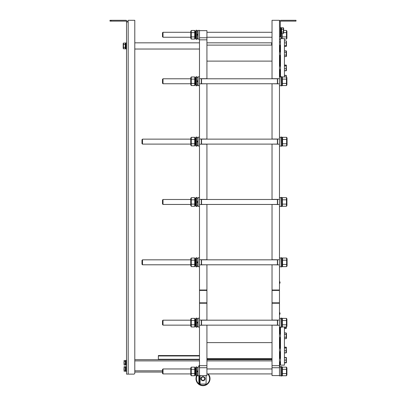 <?xml version="1.0" encoding="UTF-8"?>
<svg xmlns="http://www.w3.org/2000/svg" width="406" height="406" viewBox="0 0 406 406"><rect width="100%" height="100%" fill="white"/><g stroke="black" fill="none" stroke-linecap="round" stroke-linejoin="round"><path stroke-width="0.61" d="M279.47 281.536L279.47 314.604M125.251 44.498L123.475 44.498L123.475 43.061L125.251 43.061L125.251 48.791L123.475 48.791L123.475 44.498L123.312 46.654M123.475 43.061L123.18 43.574L123.18 48.284L123.475 48.791M125.251 47.36L123.475 47.36M281.576 29.202L281.576 27.77L283.352 27.77L283.352 32.064L283.352 29.202L281.576 29.202L281.576 32.064L283.352 32.064L283.352 33.495L281.576 33.495L281.576 32.064M283.352 33.495L283.642 32.987L283.642 28.278L283.352 27.77L283.642 28.278M283.571 30.47L283.352 29.202M203 376.606A2.066 2.066 0 0 0 200.934 378.671A2.066 2.066 0 0 0 203 380.742A2.066 2.066 0 0 0 205.066 378.671A2.066 2.066 0 0 0 203 376.606M280.028 313.366L280.028 313.777L280.028 313.366A1.188 1.188 0 0 0 279.678 312.605M279.47 282.571L279.47 313.569M203 377.007A1.67 1.67 0 0 1 204.446 379.508A1.67 1.67 0 0 1 201.554 379.508A1.67 1.67 0 0 1 203 377.007M203 380.701L204.756 379.686L204.756 377.661L203 376.646L201.244 377.661L201.244 379.686L203 380.701M125.764 47.771L125.86 48.015A1.319 0.604 103.2 0 1 125.515 48.329A1.319 0.655 94.3 0 1 125.266 48.39L125.515 48.41A1.319 0.655 94.3 0 0 125.86 48.253L125.86 48.304A1.319 0.655 84.9 0 1 125.764 48.334M125.596 47.979A1.319 0.604 103.2 0 1 125.266 48.273L125.515 48.329M125.271 48.314A1.319 0.655 84.9 0 1 125.266 48.309L125.287 47.974M125.723 47.385L125.86 47.609A1.319 0.502 110.4 0 1 125.515 48.055L125.292 47.669A2.126 0.812 -69.6 0 0 125.403 47.558M125.606 47.487L125.86 47.609M125.611 47.517A1.319 0.502 110.4 0 1 125.266 47.964L125.266 48.035A1.319 0.599 76.2 0 0 125.281 48.055M125.632 46.842L125.86 47.066A1.319 0.365 115.7 0 1 125.515 47.614L125.292 47.258A2.126 0.584 -64.3 0 0 125.474 47.005M125.601 46.888L125.86 47.066M125.611 46.944A1.319 0.365 115.7 0 1 125.266 47.492M125.596 46.243L125.86 46.431L125.515 47.03L125.292 46.746A2.126 0.31 -61.1 0 0 125.596 46.243L125.86 46.431M125.611 46.294L125.266 46.893M125.596 45.639L125.86 45.756L125.515 46.355L125.266 46.213L125.596 45.639M125.611 45.609L125.266 46.213M125.515 45.65L125.266 45.513L125.611 44.954L125.86 45.091L125.54 45.7A2.126 0.289 -61 0 1 125.845 45.193L125.86 45.091M125.266 45.513L125.54 45.7M125.515 44.964L125.266 44.843A1.319 0.35 116 0 1 125.611 44.376L125.86 44.498A1.319 0.35 116 0 0 125.515 44.964L125.535 45.071M125.632 44.964A2.126 0.563 -64 0 1 125.845 44.665L125.86 44.498M125.266 44.843L125.515 45.096M125.515 44.361L125.266 44.264A1.319 0.492 110.9 0 1 125.611 43.924L125.86 44.021A1.319 0.492 110.9 0 0 125.515 44.361L125.53 44.472M125.682 44.411A2.126 0.797 -69.1 0 1 125.845 44.234L125.86 43.838A1.319 0.604 76.8 0 0 125.855 43.828M125.266 44.264L125.434 44.548M125.515 43.884L125.266 43.818A1.319 0.599 103.8 0 1 125.611 43.635L125.86 43.696A1.319 0.599 103.8 0 0 125.515 43.884L125.525 43.985M125.774 43.985A2.126 0.964 -76.2 0 1 125.845 43.944L125.86 43.554A1.319 0.655 95.1 0 0 125.733 43.513A1.319 0.655 95.1 0 0 125.515 43.569L125.52 43.65M125.266 43.818L125.368 44.132M125.606 43.528A1.319 0.655 95.1 0 0 125.484 43.493A1.319 0.655 95.1 0 0 125.266 43.543L125.515 43.569M125.764 43.518A1.319 0.655 85.7 0 0 125.515 43.447L125.266 43.584M125.266 43.462L125.52 43.498M125.266 43.894L125.337 44.168M125.723 45.391L125.723 45.675M125.723 45.995L125.723 46.355M125.723 46.68L125.723 47M125.434 44.33L125.434 44.589M125.434 44.929L125.434 45.223M125.434 45.604L125.434 45.914M126.53 49.03L125.911 49.03L125.911 42.828L126.53 42.828M281.064 28.79L280.967 28.547A1.319 0.604 -76.8 0 1 281.312 28.232L281.541 28.587M281.231 28.582A1.319 0.604 -76.8 0 1 281.561 28.288L281.561 28.253A1.319 0.655 -95.1 0 1 281.561 28.253M281.104 29.176L280.967 28.953A1.319 0.502 -69.6 0 1 281.312 28.506L281.536 28.892A2.126 0.812 110.4 0 0 281.419 29.004M281.216 29.044A1.319 0.502 -69.6 0 1 281.561 28.598L281.561 28.527A1.319 0.599 -103.8 0 0 281.546 28.506M281.196 29.719L280.967 29.496A1.319 0.365 -64.3 0 1 281.312 28.948L281.536 29.303A2.126 0.584 115.7 0 0 281.353 29.552M281.226 29.674L280.967 29.496M281.216 29.618A1.319 0.365 -64.3 0 1 281.561 29.07M281.231 30.318L280.967 30.13L281.312 29.531L281.536 29.816A2.126 0.31 118.9 0 0 281.231 30.318L280.967 30.13M281.216 30.267L281.561 29.668M281.231 30.922L280.967 30.805L281.312 30.206L281.561 30.348L281.231 30.922M281.216 30.952L281.561 30.348M281.312 30.912L281.561 31.049L281.216 31.607L280.967 31.47L281.287 30.861A2.126 0.289 119 0 1 280.982 31.369L280.967 31.47M281.561 31.049L281.287 30.861M281.312 31.597L281.561 31.719A1.319 0.35 -64 0 1 281.216 32.186L280.967 32.064A1.319 0.35 -64 0 0 281.312 31.597L281.292 31.49M281.196 31.597A2.126 0.563 116 0 1 280.982 31.896L280.967 32.064M281.561 31.719L281.312 31.465M281.312 32.201L281.561 32.297A1.319 0.492 -69.1 0 1 281.216 32.637L280.967 32.541A1.319 0.492 -69.1 0 0 281.312 32.201L281.297 32.089M281.145 32.15A2.126 0.797 110.9 0 1 280.982 32.328L280.967 32.541M281.561 32.297L281.394 32.013M281.312 32.678L281.561 32.744A1.319 0.599 -76.2 0 1 281.216 32.927L280.967 32.866A1.319 0.599 -76.2 0 0 281.312 32.678L281.302 32.576M281.053 32.576A2.126 0.964 103.8 0 1 280.982 32.617L280.967 33.008A1.319 0.655 -84.9 0 0 281.094 33.048A1.319 0.655 -84.9 0 0 281.312 32.993L281.307 32.911M281.561 32.744L281.459 32.429M281.221 33.033A1.319 0.655 -84.9 0 0 281.343 33.069A1.319 0.655 -84.9 0 0 281.561 33.018L281.312 32.993M281.064 33.043A1.319 0.655 -94.3 0 0 281.312 33.114L281.561 32.977M281.561 33.099L281.307 33.064M281.49 32.394L281.556 32.673M280.972 28.4L280.967 28.308A1.319 0.655 -85.7 0 1 281.312 28.151L281.551 28.288M281.104 31.171L281.104 30.886M281.104 30.567L281.104 30.206M281.104 29.882L281.104 29.562M281.394 32.231L281.394 31.972M281.394 31.632L281.394 31.338M281.394 30.957L281.394 30.648M280.916 27.532L280.916 33.734L280.297 33.734L280.297 27.532L280.916 27.532M280.607 366.994L280.607 366.694L281.926 366.694L281.926 367.826M281.952 367.907L282.388 367.146L282.155 367.547L281.926 366.694M286.306 352.697L284.428 352.9L286.205 352.9L286.494 352.393L286.306 347.374M208.176 373.921A7.029 7.029 0 0 1 203 385.7A7.029 7.029 0 0 1 196.509 375.986M199.143 384.046A6.613 6.613 0 0 0 209.131 381.153A6.613 6.613 0 0 0 207.598 373.921M197.301 375.317A6.613 6.613 0 0 0 198.869 383.837M279.47 366.481L279.988 366.481L279.988 366.994M128.184 374.124L133.762 374.124A1.035 1.035 0 0 0 134.797 373.094L134.797 20.3L128.184 20.3L128.184 374.124L126.53 374.124L126.53 21.954A0.827 0.827 0 0 0 125.703 21.127L109.996 21.127L109.996 20.3L125.703 20.3A1.654 1.654 0 0 1 127.357 21.954M128.184 21.954L126.53 21.954M134.797 20.3L134.797 42.828L199.488 42.828M199.488 49.03L134.797 49.03L134.797 359.66L199.488 359.66M162.491 372.058L134.797 372.058L134.797 373.094M271.614 45.102L271.614 42.828L272.03 43.239M158.36 359.66L158.36 355.549L199.488 355.549M158.36 355.971L199.488 355.971M206.928 368.958L272.03 368.958L272.03 358.625L206.928 358.625M272.03 359.66L206.928 359.66M200.107 375.575L200.107 384.046L198.869 384.046L198.869 375.885M198.869 366.994L198.869 365.654L199.488 365.654L199.488 375.885L197.834 375.677L198.042 366.994L198.042 375.885M199.488 384.046L199.488 375.575L206.928 375.575L206.928 367.724L199.488 367.724M200.107 384.046L206.101 384.046L206.101 375.575M287.22 20.3L292.386 20.3M279.47 21.954A1.654 1.654 0 0 1 281.125 20.3L296.004 20.3L296.004 21.127L281.125 21.127A0.827 0.827 0 0 0 280.297 21.954L280.297 36.834L279.47 36.834M206.928 144.1L206.928 199.382L199.488 199.382L199.488 365.659L206.928 365.659L206.928 367.724M206.928 204.446L199.488 204.548M206.928 204.548L206.928 259.733L199.488 259.733M206.928 264.793L199.488 264.9M206.928 264.9L206.928 290.011L199.488 290.011M206.928 290.011L206.928 290.422L199.488 290.422M206.928 290.422L206.928 302.825L199.488 302.825M206.928 302.825L206.928 303.236L199.488 303.236M206.928 303.236L206.928 320.08L199.488 320.08M206.928 325.145L199.488 325.247M206.928 325.247L206.928 365.659M199.488 37.773L206.928 37.773L206.928 30.633L199.488 30.633L199.488 199.382M206.928 37.773L206.928 39.844L199.488 39.844M206.928 39.844L206.928 78.688L199.488 78.688M206.928 83.748L199.488 83.854M206.928 83.854L206.928 139.035L199.488 139.035M206.928 144.201L199.488 144.201M272.03 45.102L206.928 45.102M279.47 20.3L272.03 20.3L272.03 78.688L279.47 78.688L279.47 20.3M281.125 375.677L279.47 375.885L279.47 83.854L272.03 83.748M279.47 139.035L272.03 139.035L272.03 83.854M279.47 144.201L272.03 144.1M279.47 199.382L272.03 199.382L272.03 144.201M279.47 204.548L272.03 204.446M279.47 259.733L272.03 259.733L272.03 204.548M279.47 264.9L272.03 264.793M279.47 290.011L272.03 290.011L272.03 264.9M279.47 290.422L272.03 290.422L272.03 290.011M279.47 302.825L272.03 302.825L272.03 290.422M279.47 303.236L272.03 303.236L272.03 302.825M279.47 320.08L272.03 320.08L272.03 303.236M279.47 325.247L272.03 325.145M279.47 365.659L272.03 365.659L272.03 325.247M279.47 367.724L272.03 367.724L272.03 365.659M279.47 375.575L272.03 375.575L272.03 367.724M279.881 358.452L279.881 351.692M279.881 348.384L279.881 337.452M279.881 334.148L279.881 327.388M279.881 76.338L279.881 69.578M279.881 66.274L279.881 55.343M279.881 52.039L279.881 45.279M286.306 70.588L284.428 70.791L286.205 70.791L286.494 70.284L286.306 65.264M284.428 347.272L286.205 347.272L286.494 347.678L286.205 347.171L284.428 347.171M284.428 65.158L286.205 65.158L286.494 65.569L286.205 65.061L284.428 65.061M284.428 50.826L286.205 50.826L286.494 51.334L286.494 56.048L286.205 56.556L284.428 56.556L286.205 56.556L286.205 52.257L286.205 55.12L284.428 55.12M286.372 41.057L286.205 46.391L286.494 45.979L286.494 41.265L286.205 40.859L284.428 40.859M286.494 77.018L286.306 75.511M286.423 362.583L286.423 357.625M284.428 357.625L286.205 357.625L286.205 362.583L284.428 362.583M284.428 360.102L286.205 360.102M286.205 347.272L286.205 352.804L286.494 352.393L286.205 352.9M284.428 350.779L286.205 350.779M284.428 352.804L286.205 352.804M284.428 348.013L286.205 348.013M280.5 337.452L279.47 337.452M286.494 338.157L286.494 333.443L286.205 332.935L286.205 338.665L286.494 338.157L286.205 338.665L284.428 338.665L286.205 338.665M284.428 337.234L286.205 337.234L286.205 334.366L284.428 334.366M284.428 332.935L286.205 332.935L286.494 333.443M286.382 326.962L286.205 328.5L286.494 326.916M284.428 328.5L286.205 328.5M284.428 327.759L286.205 327.759M286.205 362.127L286.205 362.868L286.494 362.462M284.428 362.868L286.205 362.868M284.428 357.336L286.372 357.534M284.428 75.511L286.205 75.511L286.418 76.973M286.205 65.158L286.205 70.695L286.494 70.284M284.428 68.67L286.205 68.67M284.428 70.695L286.205 70.695M284.428 65.899L286.205 65.899M280.5 55.343L279.47 55.343M286.205 50.826L286.205 52.257L284.428 52.257M286.494 56.048L286.205 56.556M284.428 42.884L286.205 42.884M284.428 46.391L286.205 46.391M284.428 45.65L286.205 45.65M286.372 75.425L284.428 75.227M280.5 358.868L280.455 358.244M280.297 327.454L280.5 326.967M284.428 326.962L284.428 365.136L280.5 365.136L280.5 327.109M280.5 76.759L280.455 76.135M280.297 45.34L280.5 44.858M280.5 76.825L280.5 38.59L284.428 38.59L284.428 76.973M280.5 362.096A1.654 0.284 118.5 0 0 280.257 362.497L280.358 361.766M280.236 362.451L280.5 361.99M280.5 362.649L280.023 362.984L280.358 362.406L280.023 362.984M280.5 363.324L280.023 363.609L280.333 363.03A1.654 0.284 118.5 0 1 280.044 363.497L280.023 363.609M280.5 363.928A1.182 0.381 -66.2 0 1 280.236 364.223L280.023 364.126A1.182 0.381 -66.2 0 0 280.358 363.73L280.333 363.588M280.231 363.72A1.654 0.533 113.8 0 1 280.044 363.954L280.023 364.126M280.5 364.395A1.182 0.513 -73.9 0 1 280.236 364.542L280.023 364.481A1.182 0.513 -73.9 0 0 280.358 364.258L280.343 364.126M280.14 364.177A1.654 0.716 73.9 0 0 280.155 364.192A1.654 0.716 106.1 0 1 280.044 364.263L280.023 364.481M280.028 364.558A1.182 0.584 -95.8 0 1 280.023 364.547L280.023 364.629A1.182 0.584 -84.3 0 0 280.14 364.664A1.182 0.584 -84.3 0 0 280.358 364.603L280.348 364.507M280.247 364.654A1.182 0.584 -84.3 0 0 280.353 364.684A1.182 0.584 -84.3 0 0 280.5 364.659M280.5 364.71L280.14 364.664M280.17 362.725L280.17 362.416M280.17 362.066L280.17 361.802M280.419 363.761L280.419 363.456M280.419 363.121L280.419 362.797M279.988 361.756L279.988 365.238L279.47 365.238M279.678 281.602A1.188 1.188 0 0 1 280.028 282.363L280.028 282.774L280.028 282.363M281.952 137.071L281.952 146.165L281.125 146.165L281.125 137.071L281.952 137.071M281.952 257.769L281.952 266.864L281.125 266.864L281.125 257.769L281.952 257.769M277.405 144.201L277.405 139.035M277.608 139.035L277.608 144.201M279.47 137.172L281.125 137.38M281.125 145.855L280.916 137.172M277.405 264.9L277.405 259.733M277.608 259.733L277.608 264.9M279.47 257.871L281.125 258.079M281.125 266.554L280.916 257.871M201.554 139.035L201.554 144.201M201.346 144.201L201.346 139.035M199.488 146.064L197.834 145.855L198.042 137.172L198.042 146.064M201.554 259.733L201.554 264.9M201.346 264.9L201.346 259.733M199.488 266.757L197.834 266.554L198.042 257.871L198.042 266.757M195.21 144.643L195.21 144.379M195.21 139.075L195.21 138.451M195.611 138.015A1.746 0.863 94.9 0 0 195.464 137.974A1.746 0.863 94.9 0 0 195.184 138.04L195.21 138.187M191.267 143.765L191.267 145.911L190.764 145.049L190.764 138.187L191.267 137.324L194.707 137.324L194.707 139.471L191.267 139.471L191.267 143.765L194.707 143.765L194.707 139.471M190.764 138.187L191.267 137.324L191.267 139.471M194.707 145.911L195.184 145.089L194.707 145.911L191.267 145.911L194.707 145.911L194.707 143.765M195.19 138.157L194.707 137.324L195.19 138.101M195.793 139.354A3.04 1.142 -69.2 0 1 195.971 139.177L196.007 138.756A1.746 0.655 110.8 0 0 195.489 139.228L195.184 139.111A1.746 0.655 110.8 0 1 195.702 138.644L196.007 138.542A1.746 0.797 76.7 0 0 195.986 138.517M195.986 144.485L195.976 144.13M195.733 145.038L196.007 145.145M195.19 145.201A1.746 0.863 85.1 0 1 195.184 145.196L195.489 145.206A1.746 0.797 103.3 0 0 196.007 144.693L195.702 144.617A1.746 0.797 103.3 0 1 195.184 145.135L195.22 144.683M195.981 144.729L196.007 145.059A1.746 0.868 94.5 0 1 195.489 145.338L195.195 145.14M195.585 145.15A1.746 0.868 94.5 0 1 195.184 145.318M195.91 144.242L196.007 144.693M195.788 143.663L196.007 144.079A1.746 0.665 110.6 0 1 195.489 144.785L195.235 144.1A3.04 1.152 -69.4 0 0 195.316 144.018M195.687 143.82L196.007 144.079M195.702 143.963A1.746 0.665 110.6 0 1 195.184 144.668M195.682 142.897L196.007 143.262A1.746 0.477 115.8 0 1 195.489 144.105L195.235 143.516A3.04 0.827 -64.2 0 0 195.459 143.206M195.672 142.922L196.007 143.262M195.702 143.115A1.746 0.477 115.8 0 1 195.184 143.957M195.667 142.059L196.007 142.313L195.489 143.222L195.235 142.775A3.04 0.436 -61.1 0 0 195.667 142.059L196.007 142.313M195.702 142.146L195.184 143.054M195.667 141.192L196.007 141.313L195.489 142.212L195.184 142.034L195.667 141.192M195.702 141.136L195.184 142.034M195.489 141.151L195.184 140.983L195.702 140.166L196.007 140.334L195.54 141.252A3.04 0.416 -61 0 1 195.971 140.532L196.007 140.334M195.184 140.983L195.54 141.252M195.184 139.979A1.746 0.467 116 0 1 195.702 139.309L196.007 139.456A1.746 0.467 116 0 0 195.489 140.131L195.184 139.979L195.489 140.131M195.672 140.202A3.04 0.812 -64 0 1 195.971 139.781L196.007 139.456M195.184 139.111L195.418 139.634M195.489 139.228L195.519 139.507M195.489 138.522L195.184 138.446A1.746 0.792 103.7 0 1 195.702 138.218L196.007 138.289A1.746 0.792 103.7 0 0 195.489 138.522L195.509 138.761M195.971 138.745L196.007 138.091A1.746 0.863 94.9 0 0 195.768 137.999A1.746 0.863 94.9 0 0 195.489 138.065L195.499 138.233M195.184 138.446L195.25 139.025M195.829 138.01A1.746 0.868 85.5 0 0 195.489 137.898L195.184 137.918L195.489 138.065M195.438 139.207L195.438 139.608M195.438 140.106L195.438 140.557M195.438 141.121L195.438 141.618M195.788 140.826L195.788 141.186M195.788 141.618L195.788 142.196M195.788 142.719L195.788 143.156M195.788 143.658L195.788 143.993M195.438 142.181L195.438 142.45M196.017 146.165L196.017 137.071L196.839 137.071L196.839 146.165L196.017 146.165M196.839 141.43L197.834 141.07M197.834 137.741L196.839 137.741M196.839 142.166L197.834 141.806M195.21 265.072L195.235 264.793A3.04 1.152 -69.4 0 0 195.316 264.717M191.267 260.17L191.267 266.61L194.707 266.61L195.184 265.783L194.707 266.61L194.707 258.018L195.184 258.845L194.707 258.018L191.267 258.018L191.267 260.17L194.707 260.17M190.764 258.886L191.267 258.018L190.764 258.886L190.764 265.747L191.267 266.61L194.707 266.61M195.793 260.053A3.04 1.142 -69.2 0 1 195.971 259.876L196.007 259.454A1.746 0.655 110.8 0 0 195.489 259.926L195.184 259.81A1.746 0.655 110.8 0 1 195.702 259.338L196.007 259.241A1.746 0.797 76.7 0 0 195.986 259.216M195.489 259.221L195.184 259.145A1.746 0.792 103.7 0 1 195.702 258.911L196.007 258.987A1.746 0.792 103.7 0 0 195.489 259.221L195.509 259.454M195.21 265.341L195.21 264.793M195.21 259.774L195.21 259.15M191.267 264.463L194.707 264.463M195.986 265.184L195.976 264.829M195.733 265.732L196.007 265.844M195.19 265.9A1.746 0.863 85.1 0 1 195.184 265.894L195.489 265.905A1.746 0.797 103.3 0 0 196.007 265.387L195.702 265.316A1.746 0.797 103.3 0 1 195.184 265.834L195.22 265.382M195.981 265.428L196.007 265.757A1.746 0.868 94.5 0 1 195.489 266.037L195.195 265.834M195.585 265.849A1.746 0.868 94.5 0 1 195.184 266.011M195.91 264.94L196.007 265.387M195.788 264.692L195.788 264.357L196.007 264.773A1.746 0.665 110.6 0 1 195.489 265.478L195.235 264.798M195.687 264.519L196.007 264.773M195.702 264.661A1.746 0.665 110.6 0 1 195.184 265.367M195.682 263.595L196.007 263.961A1.746 0.477 115.8 0 1 195.489 264.798L195.235 264.21A3.04 0.827 -64.2 0 0 195.459 263.905M195.672 263.621L196.007 263.961M195.702 263.814A1.746 0.477 115.8 0 1 195.184 264.651M195.667 262.758L196.007 263.012L195.489 263.92L195.235 263.474A3.04 0.436 -61.1 0 0 195.667 262.758L196.007 263.012M195.702 262.844L195.184 263.753M195.667 261.89L196.007 262.007L195.489 262.905L195.184 262.733L195.667 261.89M195.702 261.834L195.184 262.733M195.489 261.85L195.184 261.677L195.702 260.86L196.007 261.033L195.54 261.951A3.04 0.416 -61 0 1 195.971 261.225L196.007 261.033M195.184 261.677L195.54 261.951M195.184 260.677A1.746 0.467 116 0 1 195.702 260.007L196.007 260.155A1.746 0.467 116 0 0 195.489 260.825L195.184 260.677L195.489 260.825M195.672 260.901A3.04 0.812 -64 0 1 195.971 260.479L196.007 260.155M195.184 259.81L195.418 260.327M195.489 259.926L195.519 260.205M195.971 259.444L196.007 258.789A1.746 0.863 94.9 0 0 195.768 258.698A1.746 0.863 94.9 0 0 195.489 258.764L195.499 258.932M195.184 259.145L195.25 259.723M195.611 258.708A1.746 0.863 94.9 0 0 195.464 258.673A1.746 0.863 94.9 0 0 195.184 258.739L195.489 258.764M195.184 258.739L195.21 259.114M195.19 258.734L195.494 258.673M195.829 258.708A1.746 0.868 85.5 0 0 195.489 258.592M195.438 259.906L195.438 260.307M195.438 260.804L195.438 261.256M195.438 261.819L195.438 262.317M195.788 261.525L195.788 261.885M195.788 262.317L195.788 262.895M195.788 263.418L195.788 263.854M195.438 262.88L195.438 263.144M196.017 266.864L196.017 257.769L196.839 257.769L196.839 266.864L196.017 266.864M196.839 262.129L197.834 261.763M197.834 258.439L196.839 258.439M196.839 262.865L197.834 262.504M282.556 143.765L282.556 145.911L286.636 145.911L287.078 145.15L287.078 138.086L286.636 137.324L282.556 137.324L282.556 143.765L286.636 143.765L286.636 137.324L282.556 137.324L282.114 138.086L282.556 137.324M282.556 145.911L282.114 145.15L282.114 138.086M286.636 145.911L286.636 143.765M286.636 139.471L282.556 139.471M141.988 143.582L142.506 144.1L141.988 143.582L141.988 139.654L142.506 139.136L142.506 144.1L190.764 144.1M201.554 144.1L277.405 144.1M282.114 258.779L282.556 258.018L282.556 266.61L286.636 266.61L287.078 265.849L287.078 258.779L286.636 258.018L282.556 258.018L282.114 258.779L282.114 265.849L282.556 266.61M141.988 264.281L142.506 264.793L141.988 264.281L141.988 260.353L142.506 259.835L142.506 264.793L190.764 264.793M286.636 266.61L286.636 258.018L282.556 258.018M286.636 260.17L282.556 260.17M286.636 264.463L282.556 264.463M201.554 264.793L277.405 264.793M281.952 76.724L281.952 85.818L281.125 85.818L281.125 76.724L281.952 76.724M281.952 197.417L281.952 206.512L281.125 206.512L281.125 197.417L281.952 197.417M281.952 318.116L281.952 327.211L281.125 327.211L281.125 318.116L281.952 318.116M281.952 366.892L281.952 375.986L281.125 375.986L281.125 366.892L281.952 366.892M281.952 33.495L281.952 38.59M281.125 38.59L281.125 33.079M195.793 32.505A3.04 1.142 -69.2 0 1 195.971 32.328L196.007 31.907A1.746 0.655 110.8 0 0 195.489 32.378L195.184 32.262A1.746 0.655 110.8 0 1 195.702 31.79L196.007 31.693A1.746 0.797 76.7 0 0 195.986 31.668M195.489 31.668L195.184 31.597A1.746 0.792 103.7 0 1 195.702 31.363L196.007 31.44A1.746 0.792 103.7 0 0 195.489 31.668L195.509 31.907M195.793 79.008A3.04 1.142 -69.2 0 1 195.971 78.83L196.007 78.409A1.746 0.655 110.8 0 0 195.489 78.881L195.184 78.764A1.746 0.655 110.8 0 1 195.702 78.292L196.007 78.196A1.746 0.797 76.7 0 0 195.986 78.17M195.184 77.754L194.707 76.973L191.267 76.973L191.267 79.119L194.707 79.119L194.707 76.973L195.184 77.8M195.986 84.133L195.976 83.783M195.19 84.854A1.746 0.863 85.1 0 1 195.184 84.849L195.489 84.859A1.746 0.797 103.3 0 0 196.007 84.341L195.702 84.27A1.746 0.797 103.3 0 1 195.184 84.788L195.21 84.453M195.733 84.687L196.007 84.707A1.746 0.868 94.5 0 1 195.489 84.991L195.195 84.788M195.981 84.377L196.007 84.707M195.585 84.803A1.746 0.868 94.5 0 1 195.184 84.966M195.91 83.89L196.007 84.341M195.788 83.646L195.788 83.311L196.007 83.727A1.746 0.665 110.6 0 1 195.489 84.433L195.235 83.748A3.04 1.152 -69.4 0 0 195.316 83.672M195.687 83.474L196.017 83.748M195.702 83.616A1.746 0.665 110.6 0 1 195.184 84.321M195.682 82.55L196.007 82.915A1.746 0.477 115.8 0 1 195.489 83.753L195.235 83.164A3.04 0.827 -64.2 0 0 195.459 82.854M195.672 82.57L196.007 82.915M195.702 82.768A1.746 0.477 115.8 0 1 195.184 83.606M195.667 81.713L196.007 81.966L195.489 82.875L195.235 82.428A3.04 0.436 -61.1 0 0 195.667 81.713L196.007 81.966M195.702 81.799L195.184 82.702M195.667 80.845L196.007 80.961L195.489 81.86L195.184 81.687L195.667 80.845M195.702 80.789L195.184 81.687M195.489 80.804L195.184 80.632L195.702 79.815L196.007 79.982L195.54 80.901A3.04 0.416 -61 0 1 195.971 80.18L196.007 79.982M195.184 80.632L195.54 80.901M195.184 79.632A1.746 0.467 116 0 1 195.702 78.962L196.007 79.109A1.746 0.467 116 0 0 195.489 79.779L195.184 79.632L195.489 79.779M195.672 79.855A3.04 0.812 -64 0 1 195.971 79.429L196.007 79.109M195.184 78.764L195.418 79.282M195.489 78.881L195.519 79.155M195.489 78.17L195.184 78.099A1.746 0.792 103.7 0 1 195.702 77.866L196.007 77.942A1.746 0.792 103.7 0 0 195.489 78.17L195.509 78.409M195.971 78.399L196.007 77.744A1.746 0.863 94.9 0 0 195.768 77.647A1.746 0.863 94.9 0 0 195.489 77.713L195.499 77.886M195.184 78.099L195.25 78.678M195.611 77.663A1.746 0.863 94.9 0 0 195.464 77.622A1.746 0.863 94.9 0 0 195.184 77.688L195.489 77.713M195.19 77.683L195.494 77.627M195.829 77.658A1.746 0.868 85.5 0 0 195.489 77.546M195.438 78.86L195.438 79.261M195.438 79.754L195.438 80.21M195.438 80.774L195.438 81.271M195.788 80.479L195.788 80.84M195.788 81.271L195.788 81.845M195.788 82.372L195.788 82.809M195.438 81.829L195.438 82.098M195.793 199.706A3.04 1.142 -69.2 0 1 195.971 199.529L196.007 199.107A1.746 0.655 110.8 0 0 195.489 199.579L195.184 199.463A1.746 0.655 110.8 0 1 195.702 198.991L196.007 198.894A1.746 0.797 76.7 0 0 195.986 198.869M195.184 198.448L194.707 197.671L191.267 197.671L191.267 199.818L194.707 199.818L194.707 197.671L195.184 198.498M195.986 204.832L195.976 204.477M195.733 205.385L196.007 205.492M195.19 205.553A1.746 0.863 85.1 0 1 195.184 205.548L195.489 205.558A1.746 0.797 103.3 0 0 196.007 205.04L195.702 204.969A1.746 0.797 103.3 0 1 195.184 205.482L195.21 205.147M195.981 205.076L196.007 205.406A1.746 0.868 94.5 0 1 195.489 205.69L195.195 205.487M195.585 205.502A1.746 0.868 94.5 0 1 195.184 205.664M195.91 204.588L196.007 205.04M195.788 204.345L195.788 204.01L196.007 204.426A1.746 0.665 110.6 0 1 195.489 205.131L195.235 204.446A3.04 1.152 -69.4 0 0 195.316 204.37M195.687 204.172L196.007 204.426M195.702 204.309A1.746 0.665 110.6 0 1 195.184 205.02M195.682 203.249L196.007 203.614A1.746 0.477 115.8 0 1 195.489 204.451L195.235 203.863A3.04 0.827 -64.2 0 0 195.459 203.553M195.672 203.269L196.007 203.614M195.702 203.467A1.746 0.477 115.8 0 1 195.184 204.304M195.667 202.406L196.007 202.665L195.489 203.568L195.235 203.122A3.04 0.436 -61.1 0 0 195.667 202.406L196.007 202.665M195.702 202.498L195.184 203.401M195.667 201.543L196.007 201.66L195.489 202.558L195.184 202.381L195.667 201.543M195.702 201.483L195.184 202.381M195.489 201.498L195.184 201.33L195.702 200.513L196.007 200.681L195.54 201.599A3.04 0.416 -61 0 1 195.971 200.879L196.007 200.681M195.184 201.33L195.54 201.599M195.489 200.478L195.184 200.331A1.746 0.467 116 0 1 195.702 199.661L196.007 199.808A1.746 0.467 116 0 0 195.489 200.478L195.535 200.752M195.672 200.549A3.04 0.812 -64 0 1 195.971 200.128L196.007 199.808M195.184 200.331L195.53 200.762M195.184 199.463L195.418 199.98M195.489 199.579L195.519 199.853M195.489 198.869L195.184 198.798A1.746 0.792 103.7 0 1 195.702 198.564L196.007 198.641A1.746 0.792 103.7 0 0 195.489 198.869L195.509 199.107M195.971 199.092L196.007 198.438A1.746 0.863 94.9 0 0 195.768 198.346A1.746 0.863 94.9 0 0 195.489 198.412L195.499 198.585M195.184 198.798L195.25 199.376M195.611 198.361A1.746 0.863 94.9 0 0 195.464 198.321A1.746 0.863 94.9 0 0 195.184 198.387L195.489 198.412M195.829 198.356A1.746 0.868 85.5 0 0 195.489 198.245L195.21 198.534M195.438 199.559L195.438 199.96M195.438 200.452L195.438 200.909M195.438 201.472L195.438 201.965M195.788 201.173L195.788 201.533M195.788 201.965L195.788 202.543M195.788 203.066L195.788 203.507M195.438 202.528L195.438 202.797M195.793 320.405A3.04 1.142 -69.2 0 1 195.971 320.227L196.007 319.806A1.746 0.655 110.8 0 0 195.489 320.273L195.184 320.161A1.746 0.655 110.8 0 1 195.702 319.689L196.007 319.593A1.746 0.797 76.7 0 0 195.986 319.563M195.184 319.146L194.707 318.37L191.267 318.37L191.267 320.517L194.707 320.517L194.707 318.37L195.184 319.197M195.986 325.531L195.976 325.176M195.19 326.246A1.746 0.863 85.1 0 1 195.184 326.241L195.489 326.251A1.746 0.797 103.3 0 0 196.007 325.739L195.702 325.668A1.746 0.797 103.3 0 1 195.184 326.18L195.22 325.729M195.733 326.084L196.007 326.104A1.746 0.868 94.5 0 1 195.489 326.388L195.195 326.185M195.981 325.774L196.007 326.104M195.585 326.201A1.746 0.868 94.5 0 1 195.184 326.363M195.91 325.287L196.007 325.739M195.788 325.044L195.788 324.704L196.007 325.125A1.746 0.665 110.6 0 1 195.489 325.83L195.235 325.145A3.04 1.152 -69.4 0 0 195.316 325.069M195.687 324.866L196.007 325.125M195.702 325.008A1.746 0.665 110.6 0 1 195.184 325.713M195.682 323.942L196.007 324.308A1.746 0.477 115.8 0 1 195.489 325.15L195.235 324.561A3.04 0.827 -64.2 0 0 195.459 324.252M195.672 323.968L196.007 324.308M195.702 324.161A1.746 0.477 115.8 0 1 195.184 325.003M195.667 323.105L196.007 323.364L195.489 324.267L195.235 323.821A3.04 0.436 -61.1 0 0 195.667 323.105L196.007 323.364M195.702 323.196L195.184 324.1M195.667 322.237L196.007 322.359L195.489 323.257L195.184 323.08L195.667 322.237M195.702 322.181L195.184 323.08M195.489 322.197L195.184 322.029L195.702 321.212L196.007 321.379L195.54 322.298A3.04 0.416 -61 0 1 195.971 321.577L196.007 321.379M195.184 322.029L195.54 322.298M195.184 321.029A1.746 0.467 116 0 1 195.702 320.354L196.007 320.507A1.746 0.467 116 0 0 195.489 321.176L195.184 321.029L195.489 321.176M195.672 321.247A3.04 0.812 -64 0 1 195.971 320.826L196.007 320.507M195.184 320.161L195.418 320.679M195.489 320.273L195.519 320.552M195.489 319.568L195.184 319.492A1.746 0.792 103.7 0 1 195.702 319.263L196.007 319.334A1.746 0.792 103.7 0 0 195.489 319.568L195.509 319.806M195.971 319.791L196.007 319.136A1.746 0.863 94.9 0 0 195.768 319.045A1.746 0.863 94.9 0 0 195.489 319.111L195.499 319.283M195.184 319.492L195.25 320.07M195.611 319.06A1.746 0.863 94.9 0 0 195.464 319.02A1.746 0.863 94.9 0 0 195.184 319.086L195.489 319.111M195.829 319.055A1.746 0.868 85.5 0 0 195.489 318.943L195.21 319.233M195.438 320.258L195.438 320.654M195.438 321.151L195.438 321.608M195.438 322.171L195.438 322.663M195.788 321.872L195.788 322.232M195.788 322.663L195.788 323.242M195.788 323.765L195.788 324.206M195.438 323.227L195.438 323.496M195.793 369.176A3.04 1.142 -69.2 0 1 195.971 368.998L196.007 368.582A1.746 0.655 110.8 0 0 195.489 369.049L195.184 368.932A1.746 0.655 110.8 0 1 195.702 368.465L196.007 368.364A1.746 0.797 76.7 0 0 195.986 368.338M195.986 374.307L195.976 373.951M195.733 374.86L196.007 374.966M195.19 375.022A1.746 0.863 85.1 0 1 195.184 375.017L195.489 375.027A1.746 0.797 103.3 0 0 196.007 374.515L195.702 374.444A1.746 0.797 103.3 0 1 195.184 374.956L195.21 374.621M195.981 374.55L196.007 374.88A1.746 0.868 94.5 0 1 195.489 375.159L195.195 374.961M195.585 374.977A1.746 0.868 94.5 0 1 195.184 375.139M195.91 374.063L196.007 374.515M195.788 373.484L196.007 373.901A1.746 0.665 110.6 0 1 195.489 374.606L195.235 373.921A3.04 1.152 -69.4 0 0 195.316 373.84M195.687 373.642L196.007 373.901M195.702 373.784A1.746 0.665 110.6 0 1 195.184 374.489M195.682 372.718L196.007 373.084A1.746 0.477 115.8 0 1 195.489 373.926L195.235 373.337A3.04 0.827 -64.2 0 0 195.459 373.028M195.672 372.744L196.007 373.084M195.702 372.936A1.746 0.477 115.8 0 1 195.184 373.779M195.667 371.881L196.007 372.14L195.489 373.043L195.235 372.596A3.04 0.436 -61.1 0 0 195.667 371.881L196.007 372.14M195.702 371.967L195.184 372.875M195.667 371.013L196.007 371.135L195.489 372.033L195.184 371.855L195.667 371.013M195.702 370.957L195.184 371.855M195.489 370.972L195.184 370.805L195.702 369.988L196.007 370.155L195.54 371.074A3.04 0.416 -61 0 1 195.971 370.353L196.007 370.155M195.184 370.805L195.54 371.074M195.184 369.8A1.746 0.467 116 0 1 195.702 369.13L196.007 369.277A1.746 0.467 116 0 0 195.489 369.952L195.184 369.8L195.489 369.952M195.672 370.023A3.04 0.812 -64 0 1 195.971 369.602L196.007 369.277M195.184 368.932L195.418 369.455M195.489 369.049L195.519 369.328M195.489 368.343L195.184 368.267A1.746 0.792 103.7 0 1 195.702 368.039L196.007 368.11A1.746 0.792 103.7 0 0 195.489 368.343L195.509 368.582M195.971 368.567L196.007 367.912A1.746 0.863 94.9 0 0 195.768 367.821A1.746 0.863 94.9 0 0 195.489 367.887L195.499 368.054M195.184 368.267L195.25 368.846M195.611 367.836A1.746 0.863 94.9 0 0 195.464 367.795A1.746 0.863 94.9 0 0 195.184 367.861L195.489 367.887M195.829 367.831A1.746 0.868 85.5 0 0 195.489 367.719L195.21 368.009M195.438 369.029L195.438 369.43M195.438 369.927L195.438 370.379M195.438 370.942L195.438 371.439M195.788 370.648L195.788 371.008M195.788 371.439L195.788 372.018M195.788 372.541L195.788 372.982M195.788 373.479L195.788 373.819M195.438 372.003L195.438 372.272M190.764 31.338L191.267 30.47L191.267 39.062L190.764 38.2L190.764 31.338L191.267 30.47L194.707 30.47L195.19 31.247M195.986 37.631L195.976 37.281M195.733 38.184L196.007 38.296M195.19 38.352A1.746 0.863 85.1 0 1 195.184 38.347L195.489 38.357A1.746 0.797 103.3 0 0 196.007 37.839L195.702 37.768A1.746 0.797 103.3 0 1 195.184 38.286L195.21 37.951M195.981 37.88L196.007 38.205A1.746 0.868 94.5 0 1 195.489 38.489L195.195 38.286M195.585 38.301A1.746 0.868 94.5 0 1 195.184 38.463M195.91 37.388L196.007 37.839M195.788 37.144L195.788 36.809L196.007 37.225A1.746 0.665 110.6 0 1 195.489 37.931L195.235 37.251A3.04 1.152 -69.4 0 0 195.316 37.169M195.687 36.971L196.007 37.225M195.702 37.113A1.746 0.665 110.6 0 1 195.184 37.819M195.682 36.048L196.007 36.413A1.746 0.477 115.8 0 1 195.489 37.251L195.235 36.662A3.04 0.827 -64.2 0 0 195.459 36.357M195.672 36.073L196.007 36.413M195.702 36.266A1.746 0.477 115.8 0 1 195.184 37.103M195.667 35.21L196.007 35.464L195.489 36.373L195.235 35.926A3.04 0.436 -61.1 0 0 195.667 35.21L196.007 35.464M195.702 35.297L195.184 36.2M195.667 34.343L196.007 34.459L195.489 35.358L195.184 35.185L195.667 34.343M195.702 34.287L195.184 35.185M195.489 34.302L195.184 34.129L195.702 33.312L196.007 33.48L195.54 34.403A3.04 0.416 -61 0 1 195.971 33.678L196.007 33.48M195.184 34.129L195.54 34.403M195.489 33.277L195.184 33.13A1.746 0.467 116 0 1 195.702 32.46L196.007 32.607A1.746 0.467 116 0 0 195.489 33.277L195.535 33.556M195.672 33.353A3.04 0.812 -64 0 1 195.971 32.932L196.007 32.607M195.184 33.13L195.53 33.561M195.184 32.262L195.418 32.779M195.489 32.378L195.519 32.653M195.971 31.896L196.007 31.242A1.746 0.863 94.9 0 0 195.768 31.15A1.746 0.863 94.9 0 0 195.489 31.216L195.499 31.384M195.184 31.597L195.25 32.175M195.611 31.16A1.746 0.863 94.9 0 0 195.464 31.12A1.746 0.863 94.9 0 0 195.184 31.186L195.489 31.216M195.829 31.16A1.746 0.868 85.5 0 0 195.489 31.044L195.21 31.338M195.438 32.358L195.438 32.759M195.438 33.251L195.438 33.708M195.438 34.271L195.438 34.769M195.788 33.977L195.788 34.337M195.788 34.769L195.788 35.347M195.788 35.87L195.788 36.307M195.438 35.332L195.438 35.596M201.554 78.688L201.554 83.854M201.346 83.854L201.346 78.688M199.488 85.712L197.834 85.504L198.042 76.825L198.042 85.712M201.554 199.382L201.554 204.548M201.346 204.548L201.346 199.382M199.488 206.41L197.834 206.202L198.042 197.524L198.042 206.41M201.554 320.08L201.554 325.247M201.346 325.247L201.346 320.08M199.488 327.109L197.834 326.901L198.042 318.223L198.042 327.109M199.488 39.209L197.834 39.006L197.834 30.531L199.488 30.323L199.488 30.633M198.042 30.323L198.042 39.209M196.839 81.078L197.834 80.718M197.834 77.394L196.839 77.394M196.839 81.819L197.834 81.459M196.839 201.777L197.834 201.417M197.834 198.092L196.839 198.092M196.839 202.518L197.834 202.158M196.839 322.476L197.834 322.115M197.834 318.791L196.839 318.791M196.839 323.217L197.834 322.851M196.839 371.251L197.834 370.891M197.834 367.562L196.839 367.562M196.839 371.987L197.834 371.627M196.839 34.576L197.834 34.216M197.834 30.892L196.839 30.892M196.839 35.317L197.834 34.957M196.017 85.818L196.017 76.724L196.839 76.724L196.839 85.818L196.017 85.818M196.017 206.512L196.017 197.417L196.839 197.417L196.839 206.512L196.017 206.512M196.017 327.211L196.017 318.116L196.839 318.116L196.839 327.211L196.017 327.211M196.017 375.986L196.017 366.892L196.839 366.892L196.839 375.986L196.017 375.986M196.017 39.316L196.017 30.222L196.839 30.222L196.839 39.316L196.017 39.316M190.764 38.2L191.267 39.062L194.707 39.062L195.184 38.235L194.707 39.062L194.707 30.47L195.19 31.308M195.21 84.702L195.21 84.331M195.21 84.296L195.21 84.027M195.21 78.728L195.21 78.104M191.267 79.119L191.267 83.418L194.707 83.418L194.707 79.119M191.267 83.418L191.267 85.564L194.707 85.564L194.707 83.418M190.764 77.84L191.267 76.973L190.764 77.84L190.764 84.702L191.267 85.564L194.707 85.564L195.184 84.737L194.707 85.564M195.21 205.395L195.21 205.025M195.21 204.994L195.21 204.725M195.21 199.427L195.21 198.803M191.267 199.818L191.267 204.116L194.707 204.116L194.707 199.818M191.267 204.116L191.267 206.263L194.707 206.263L194.707 204.116M190.764 198.534L191.267 197.671L190.764 198.534L190.764 205.395L191.267 206.263L194.707 206.263L195.184 205.436L194.707 206.263M195.21 325.693L195.21 325.424M195.21 320.126L195.21 319.502M191.267 320.517L191.267 324.81L194.707 324.81L194.707 320.517M191.267 324.81L191.267 326.962L194.707 326.962L194.707 324.81M190.764 319.233L191.267 318.37L190.764 319.233L190.764 326.094L191.267 326.962L194.707 326.962L195.184 326.135L194.707 326.962M195.21 374.87L195.21 374.499M195.21 374.464L195.21 374.2M195.21 368.897L195.21 368.278M191.267 373.586L191.267 375.733L190.764 374.87L190.764 368.009L191.267 367.146L194.707 367.146L194.707 369.293L191.267 369.293L191.267 373.586L194.707 373.586L194.707 369.293M191.267 367.146L191.267 369.293M194.707 375.733L195.184 374.911L194.707 375.733L191.267 375.733L194.707 375.733L194.707 373.586M195.19 367.978L194.707 367.146M195.21 38.2L195.21 37.829M195.21 37.794L195.21 37.525M195.21 32.226L195.21 31.602M191.267 32.617L194.707 32.617M191.267 36.916L194.707 36.916M191.267 39.062L194.707 39.062M277.405 83.854L277.405 78.688M277.608 78.688L277.608 83.854M279.47 83.854L279.47 78.688M279.47 76.825L281.125 77.033M281.125 85.504L280.916 76.825M277.405 204.548L277.405 199.382M277.608 199.382L277.608 204.548M279.47 197.524L281.125 197.732M281.125 206.202L280.916 197.524M277.405 325.247L277.405 320.08M277.608 320.08L277.608 325.247M279.47 318.223L281.125 318.426M281.125 326.901L280.916 318.223M279.47 366.994L281.125 367.202M280.916 375.885L280.916 366.994M280.916 38.59L280.916 33.734M286.469 30.47L283.642 30.47L286.469 30.47L286.91 31.232L286.91 38.301L286.469 39.062L286.469 30.47M162.491 36.733L163.009 37.245L162.491 36.733L162.491 32.805L163.009 32.287L163.009 37.245L190.764 37.245M282.388 83.418L282.388 85.564L286.469 85.564L286.91 84.803L286.91 77.734L286.469 76.973L282.388 76.973L282.388 83.418L286.469 83.418L286.469 76.973M281.952 77.734L282.388 76.973M286.469 85.564L286.469 83.418M286.469 79.119L282.388 79.119M162.491 83.23L163.009 83.748L162.491 83.23L162.491 79.307L163.009 78.789L163.009 83.748L190.764 83.748M201.554 83.748L277.405 83.748M282.388 204.116L282.388 206.263L286.469 206.263L286.91 205.502L286.91 198.432L286.469 197.671L282.388 197.671L282.388 204.116L286.469 204.116L286.469 197.671L282.388 197.671L281.952 198.432L282.388 197.671M286.469 206.263L286.469 204.116M286.469 199.818L282.388 199.818M162.491 203.929L163.009 204.446L162.491 203.929L162.491 200.006L163.009 199.488L163.009 204.446L190.764 204.446M201.554 204.446L277.405 204.446M282.388 324.81L282.388 326.962L286.469 326.962L286.91 326.201L286.91 319.131L286.469 318.37L282.388 318.37L282.388 324.81L286.469 324.81L286.469 318.37L282.388 318.37L281.952 319.131L282.388 318.37M286.469 326.962L286.469 324.81M286.469 320.517L282.388 320.517M162.491 324.627L163.009 325.145L162.491 324.627L162.491 320.699L163.009 320.182L163.009 325.145L190.764 325.145M201.554 325.145L277.405 325.145M282.388 373.586L282.388 375.733L286.469 375.733L286.91 374.971L286.91 367.907L286.469 367.146L282.388 367.146L282.388 373.586L286.469 373.586L286.469 367.146L282.388 367.146M286.469 375.733L286.469 373.586M286.469 369.293L282.388 369.293M162.491 373.403L163.009 373.921L162.491 373.403L162.491 369.475L163.009 368.958L163.009 373.921L190.764 373.921M206.928 373.921L272.03 373.921M282.18 33.495L282.165 38.59M286.469 32.617L283.642 32.617M286.469 36.916L282.388 36.916M286.469 39.062L284.428 39.062M206.928 37.245L272.03 37.245M126.53 371.439L126.012 371.439L126.012 366.481L126.53 366.481M126.53 365.238L126.012 365.238L126.012 360.279L126.53 360.279M125.83 370.236L125.977 370.455A1.182 0.513 106.1 0 1 125.642 370.81L125.454 370.46A1.654 0.716 -73.9 0 0 125.52 370.419M125.764 370.394A1.182 0.513 106.1 0 1 125.429 370.749L125.429 370.825A1.182 0.584 84.3 0 1 125.429 370.825M125.758 369.77L125.977 369.978A1.182 0.381 113.9 0 1 125.642 370.475L125.454 370.145A1.654 0.533 -66.1 0 0 125.621 369.942L125.454 369.688A1.654 0.284 -61.5 0 0 125.743 369.221L125.642 369.952M125.764 369.886A1.182 0.381 113.9 0 1 125.429 370.379M125.764 369.267L125.429 369.836M125.642 369.313L125.977 368.734M125.642 368.628L125.977 368.11L125.667 368.689A1.654 0.284 -61.5 0 1 125.956 368.222L125.977 368.11M125.429 367.892A1.182 0.381 113.8 0 1 125.764 367.496L125.977 367.592A1.182 0.381 113.8 0 0 125.642 367.988L125.642 367.988M125.769 367.998A1.654 0.533 -66.2 0 1 125.956 367.765L125.977 367.592M125.642 367.46L125.429 367.4A1.182 0.513 106.1 0 1 125.764 367.176L125.977 367.237A1.182 0.513 106.1 0 0 125.642 367.46L125.657 367.592M125.86 367.542A1.654 0.716 -106.1 0 0 125.845 367.526A1.654 0.716 -73.9 0 1 125.956 367.455L125.977 367.237M125.972 367.161A1.182 0.584 84.2 0 1 125.977 367.171L125.977 367.09A1.182 0.584 95.7 0 0 125.86 367.054A1.182 0.584 95.7 0 0 125.642 367.115L125.652 367.212M125.753 367.065A1.182 0.584 95.7 0 0 125.647 367.034A1.182 0.584 95.7 0 0 125.429 367.095L125.642 367.115M125.845 367.054A1.182 0.584 84.2 0 0 125.642 366.994L125.434 367.166M125.931 370.526L125.977 370.749A1.182 0.584 95.8 0 1 125.642 370.927L125.439 370.754M125.429 370.906A1.182 0.584 95.8 0 0 125.764 370.729L125.977 370.749M125.83 368.993L125.83 369.303M125.83 369.653L125.83 369.917M125.581 367.958L125.581 368.262M125.581 368.597L125.581 368.922M125.83 364.212L125.977 364.253A1.182 0.513 106.1 0 1 125.642 364.613L125.454 364.263A1.654 0.716 -73.9 0 0 125.52 364.218M125.764 364.192A1.182 0.513 106.1 0 1 125.429 364.547M125.758 363.573L125.977 363.781A1.182 0.381 113.9 0 1 125.642 364.273L125.454 363.949A1.654 0.533 -66.1 0 0 125.621 363.74L125.454 363.487A1.654 0.284 -61.5 0 0 125.743 363.02L125.642 363.751M125.764 363.685A1.182 0.381 113.9 0 1 125.429 364.177M125.764 363.065L125.429 363.634M125.642 363.111L125.977 362.533M125.642 362.431L125.977 361.913L125.667 362.492A1.654 0.284 -61.5 0 1 125.956 362.025L125.977 361.913M125.642 361.787L125.429 361.69A1.182 0.381 113.8 0 1 125.764 361.299L125.977 361.391A1.182 0.381 113.8 0 0 125.642 361.787L125.667 361.929M125.769 361.802A1.654 0.533 -66.2 0 1 125.956 361.568L125.977 361.391M125.429 361.69L125.657 361.944M125.642 361.259L125.429 361.198A1.182 0.513 106.1 0 1 125.764 360.975L125.977 361.041A1.182 0.513 106.1 0 0 125.642 361.259L125.657 361.396M125.86 361.34A1.654 0.716 -106.1 0 0 125.845 361.33A1.654 0.716 -73.9 0 1 125.956 361.254L125.977 361.041M125.429 361.198L125.581 361.477M125.972 360.964A1.182 0.584 84.2 0 1 125.977 360.97L125.977 360.893A1.182 0.584 95.7 0 0 125.86 360.858A1.182 0.584 95.7 0 0 125.642 360.914L125.652 361.01M125.753 360.863A1.182 0.584 95.7 0 0 125.647 360.832A1.182 0.584 95.7 0 0 125.429 360.893L125.642 360.914M125.845 360.853A1.182 0.584 84.2 0 0 125.642 360.792L125.454 361.173M125.434 364.629A1.182 0.584 84.3 0 1 125.429 364.624L125.642 364.725A1.182 0.584 95.8 0 0 125.977 364.547L125.764 364.527A1.182 0.584 95.8 0 1 125.429 364.705M125.83 362.791L125.83 363.101M125.83 363.451L125.83 363.715M125.581 361.761L125.581 362.061M125.581 362.396L125.581 362.725M125.393 367.826L124.074 367.826L124.074 366.694L125.393 366.694L125.393 371.226L124.074 371.226L124.074 367.826L123.947 369.536M124.074 366.694L124.074 371.226M125.393 370.094L124.074 370.094M125.393 361.624L124.074 361.624L124.074 360.492L125.393 360.492L125.393 365.024L124.074 365.024L124.074 361.624L123.947 363.334M124.074 360.492L124.074 365.024M125.393 363.893L124.074 363.893M125.373 45.03L125.373 45.325M125.373 45.604L125.373 46.02M125.373 46.274L125.373 46.614M281.454 31.531L281.454 31.237M281.454 30.957L281.454 30.541M281.454 30.288L281.454 29.948M111.031 20.3L111.031 21.127M158.36 359.259L199.488 359.259M206.928 359.259L272.03 359.259M162.491 370.82L134.797 370.82M272.03 360.898L206.928 360.898M199.488 360.898L134.797 360.898M272.03 61.118L206.928 61.118M272.03 342.608L206.928 342.608M125.52 368.08L125.52 368.359M125.52 368.607L125.52 369.034M125.52 369.242L125.52 369.592M125.52 361.883L125.52 362.157M125.52 362.411L125.52 362.832M125.52 363.04L125.52 363.39M280.48 363.639L280.48 363.36M280.48 363.111L280.48 362.685M280.48 362.477L280.48 362.127M280.028 313.777L279.678 314.538L280.028 313.777M206.928 42.828L271.614 42.828M280.5 358.452L279.47 358.452M280.5 361.756L279.47 361.756M280.5 348.384L279.47 348.384M280.5 351.692L279.47 351.692M280.5 334.148L279.47 334.148M280.5 327.388L279.47 327.388M280.5 76.338L279.47 76.338M280.5 66.274L279.47 66.274M280.5 69.578L279.47 69.578M280.5 52.039L279.47 52.039M280.5 41.97L279.47 41.97M280.5 45.279L279.47 45.279M280.028 282.774L279.678 283.535L280.028 282.774M280.916 146.064L279.47 146.064M280.916 266.757L279.47 266.757M198.042 137.172L199.488 137.172M198.042 257.871L199.488 257.871M195.464 137.974L195.768 137.999M196.839 145.495L197.834 145.495M195.464 258.673L195.768 258.698M196.839 266.189L197.834 266.189M142.506 139.136L190.764 139.136M201.554 139.136L277.405 139.136M142.506 259.835L190.764 259.835M201.554 259.835L277.405 259.835M195.464 77.622L195.768 77.647M195.464 198.321L195.768 198.346M195.464 319.02L195.768 319.045M195.464 367.795L195.768 367.821M195.464 31.12L195.768 31.15M198.042 76.825L199.488 76.825M198.042 197.524L199.488 197.524M198.042 318.223L199.488 318.223M198.042 366.994L199.488 366.994M196.839 85.143L197.834 85.143M196.839 205.842L197.834 205.842M196.839 326.541L197.834 326.541M196.839 375.317L197.834 375.317M196.839 38.641L197.834 38.641M280.916 85.712L279.47 85.712M280.916 206.41L279.47 206.41M280.916 327.109L279.47 327.109M280.5 39.209L279.47 39.209M281.952 84.803L282.388 85.564M163.009 78.789L190.764 78.789M201.554 78.789L277.405 78.789M281.952 205.502L282.388 206.263M163.009 199.488L190.764 199.488M201.554 199.488L277.405 199.488M281.952 326.201L282.388 326.962M163.009 320.182L190.764 320.182M201.554 320.182L277.405 320.182M281.952 374.971L282.388 375.733M163.009 368.958L190.764 368.958M281.952 38.301L282.114 38.59M163.009 32.287L190.764 32.287M206.928 32.287L272.03 32.287"/></g></svg>
